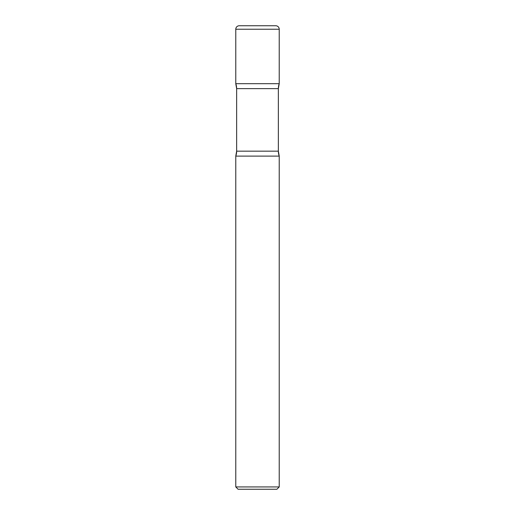 <?xml version="1.0" encoding="UTF-8"?>
<svg xmlns="http://www.w3.org/2000/svg" width="515" height="515" viewBox="0 0 515 515"><rect width="100%" height="100%" fill="white"/><g stroke="black" fill="none" stroke-linecap="round" stroke-linejoin="round"><path stroke-width="0.77" d="M235.773 29.226L235.773 83.688L279.227 83.688L235.773 83.688A14.484 14.484 0 0 1 236.643 88.632L236.643 151.165L278.358 151.165L236.643 151.165L236.643 88.632L278.358 88.632L278.358 151.165L278.358 88.632A14.484 14.484 0 0 1 279.227 83.688L235.773 83.688L236.643 88.632L278.358 88.632L279.227 83.688L279.227 29.226L235.773 29.226A3.476 3.476 0 0 1 239.25 25.75L275.75 25.75A3.476 3.476 0 0 1 279.227 29.226M279.227 156.109L235.773 156.109L235.773 486.933L279.227 486.933L279.227 156.109A14.484 14.484 0 0 1 278.358 151.165L279.227 156.109L235.773 156.109A14.484 14.484 0 0 0 236.643 151.165L235.773 156.109L279.227 156.109M279.227 486.933L276.909 489.25L238.091 489.25L235.773 486.933"/></g></svg>
